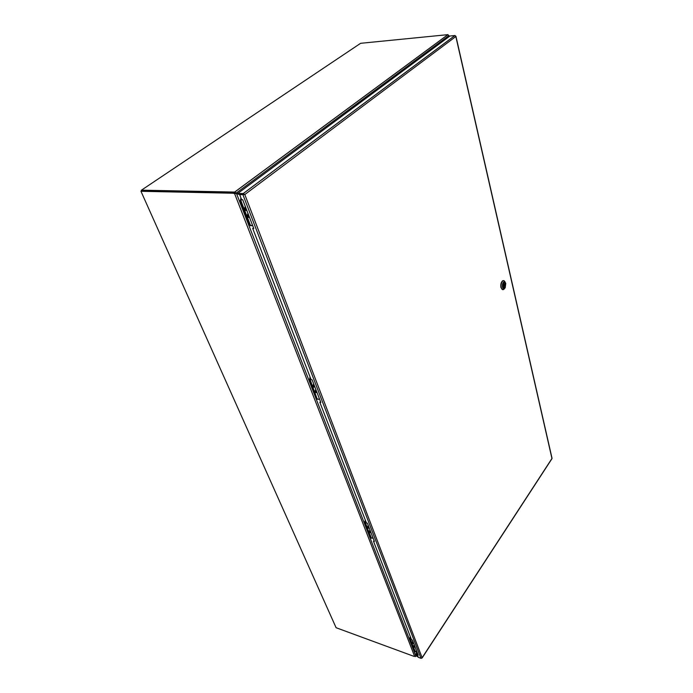 <?xml version="1.0" encoding="UTF-8"?>
<svg xmlns="http://www.w3.org/2000/svg" width="693" height="693" viewBox="0 0 693 693"><rect width="100%" height="100%" fill="white"/><g stroke="black" fill="none" stroke-linecap="round" stroke-linejoin="round"><path stroke-width="1.04" d="M448.449 37.11L448.709 35.741L447.912 34.65L360.611 43.304L141.433 190.177L141.129 191.19M235.958 192.862L235.092 192.845L234.936 192.065L235.958 192.862M415.826 655.803L415.228 656.358M416.805 651.446L415.982 655.864L417.567 653.438M239.839 194.612L239.042 194.257M237.916 193.763L235.863 192.862M448.709 35.741L236.504 192.871L237.786 193.442L449.93 36.01L454.963 35.525L455.838 36.53L455.656 36.01M414.778 656.384L415.376 656.592M234.936 192.065L141.433 190.177M235.092 192.845L141.684 191.225M233.991 192.81L235.213 193.399L234.684 193.823L233.42 193.234L233.991 192.81L140.965 191.294L336.096 627.719L413.877 656.323L415.705 656.106L416.692 651.169M320.59 401.81L319.811 402.226L320.824 402.416L312.11 379.807L311.088 379.634L252.694 228.387L253.768 228.447L242.706 199.731L241.623 199.705L239.691 194.724L244.811 194.542L238.591 194.248M238.002 193.988L236.417 193.295L234.65 193.823L236.157 193.321M140.965 191.294L233.42 193.234M448.7 35.568L448.683 36.937M449.064 36.66L448.683 35.915M249.35 216.987L247.609 216.147L248.051 213.609M248.302 214.267L248.172 216.051L248.718 215.636L249.099 216.329M248.25 215.306L248.718 215.636M246.673 210.031C244.811 209.988 244.369 208.853 245.357 206.627M245.617 207.285L245.279 208.541L246.413 209.364M246.024 208.662L245.556 208.333M247.938 213.323L247.41 216.303L248.51 217.437L249.463 217.273M245.244 206.332L244.707 209.329L245.842 210.481L246.777 210.317M250.97 225.797L249.835 225.06L240.488 200.909L241.207 198.631M241.329 198.943L240.999 200.927L240.488 200.909M249.835 225.06L250.346 225.078L240.999 200.927M250.346 225.078L251.776 225.667L252.477 225.104M245.4 206.731L244.898 207.64L245.894 210.04L246.63 209.918M246.751 210.239C244.646 210.204 244.153 208.922 245.279 206.41M248.094 213.721L247.6 214.613L248.57 217.004L249.315 216.883M249.437 217.204C247.34 217.178 246.855 215.913 247.973 213.401M248.501 215.74L247.999 215.601M245.798 208.732L245.296 208.584M241.129 198.441L240.124 200.935L249.393 224.861L250.225 225.623M316.866 392.16L315.454 391.762L315.843 389.492M316.043 390.012L315.913 391.571L316.363 391.112L316.666 391.64M314.752 386.668L314.579 386.798C313.175 386.841 312.889 385.897 313.712 383.983M313.92 384.502L313.79 386.07L314.241 385.611L314.553 386.148M315.757 389.267L315.289 391.935L315.878 392.636L316.952 392.385M313.626 383.757L313.158 386.434L313.764 387.144L314.839 386.893M317.879 399.35L317.117 398.856L309.745 379.816L310.351 377.72M310.507 378.135L310.221 379.903L309.381 379.738L317.255 399.107M317.117 398.856L310.221 379.903M317.593 398.951L318.537 399.359L319.334 398.57M313.747 384.069L313.868 386.772L314.717 386.581M314.813 386.833L314.613 386.989C313.028 387.032 312.708 385.975 313.652 383.809M315.869 389.579L315.982 392.264L316.831 392.073M316.935 392.325L316.718 392.489C315.15 392.524 314.839 391.467 315.774 389.327M310.221 377.399L309.381 379.738M370.833 532.172L369.655 532.077L370.001 530.024M370.166 530.44L369.915 531.488L370.668 531.756M369.118 527.737L368.754 528.023C367.749 527.971 367.593 527.148 368.286 525.563M368.451 525.987L368.329 527.382L368.702 526.897L368.953 527.312M369.932 529.833L369.516 532.25L370.902 532.354M368.217 525.381L367.792 527.797L369.187 527.919M371.491 538.192L364.968 522.47L365.488 520.53M365.67 521.006L365.419 522.591L364.968 522.47M370.928 537.872L365.419 522.591M371.37 538.002L371.994 538.305L372.834 537.37M368.312 525.632L368.26 527.919L369.092 527.668M369.17 527.867L368.745 528.205C367.619 528.135 367.446 527.217 368.234 525.424M370.027 530.084L369.967 532.363L370.807 532.111M370.885 532.311L370.452 532.648C369.343 532.579 369.17 531.661 369.949 529.885M365.332 520.131L364.605 522.323L370.954 537.933M414.96 646.656L413.955 646.751L414.267 644.88M414.405 645.226L414.18 646.197L414.821 646.309M413.539 642.991L413.071 643.381L412.855 641.198M412.985 641.545L412.872 642.801L413.409 642.645M414.215 644.724L413.842 646.933L415.012 646.812M413.582 643.104L413.054 643.554C412.24 643.433 412.162 642.61 412.811 641.086L412.422 643.26L413.6 643.139M415.419 651.836L410.022 638.877L410.481 637.075M410.68 637.577L410.447 639.024L410.022 638.877M414.942 651.585L410.447 639.024M415.367 651.732L416.606 650.952M412.872 641.259L412.742 643.251L413.522 642.931M414.293 644.932L414.163 646.915L414.934 646.604M415.003 646.768L414.466 647.219C413.66 647.097 413.582 646.283 414.223 644.767M410.308 636.624L409.676 638.677L414.925 651.515M319.811 402.226L366.415 522.929L367.368 523.198L374.411 541.467L373.466 541.19L411.521 639.76L412.422 640.081L418.226 655.154L417.342 654.824L418.312 657.345L420.98 658.333L242.957 194.794L243.52 194.369M373.466 541.19L374.151 540.791M252.694 228.387L253.586 227.971M417.342 654.824L417.948 654.435M421.578 658.255L422.132 657.726L420.98 658.333M552.009 458.212L551.905 458.757M418.035 656.626L416.865 656.202L418.191 657.033M244.811 194.542L422.132 657.726L551.949 458.489L455.838 36.53L244.811 194.542L243.295 193.538L237.786 193.434L238.097 194.239L243.52 194.361L243.217 193.546L454.911 35.525M244.161 194.534L243.52 194.361M504.747 284.087L505.396 284.26L503.083 286.971L504.348 287.708L505.396 284.26M502.849 286.296L505.214 283.489L503.941 282.744L502.901 286.2M503.551 280.613L502.642 280.795C501.065 282.242 500.502 284.494 500.944 287.543L502.728 289.674M504.504 288.583L503.638 289.492C502.538 290.02 501.741 289.379 501.23 287.569C500.788 284.511 501.351 282.268 502.927 280.821L504.019 280.682L505.76 283.333L505.197 287.742C504.088 289.302 503.196 289.094 502.529 287.119C502.243 283.749 502.971 281.938 504.721 281.713L504.244 281.011M504.019 280.682L505.102 281.973M502.919 286.668L503.707 287.89C506.306 288.574 505.595 279.669 503.335 283.324L502.919 286.668M503.187 287.37L503.984 287.82M502.962 286.824L505.266 284.13L505.18 283.584L502.893 286.252M504.452 282.64L503.586 282.952M234.71 192.022L447.912 34.65M236.417 193.295L415.809 655.89M414.613 656.349L234.684 193.823M241.303 198.891L240.549 198.874M309.745 377.884L310.464 378.023M417.636 653.603L415.921 656.21M234.78 192.03L447.981 34.65M235.992 193.434L235.533 193.33M448.995 35.672L449.203 36.556M422.115 658.004L551.914 458.766M552.035 458.316L455.942 36.305M454.963 35.525L243.295 193.538"/></g></svg>
